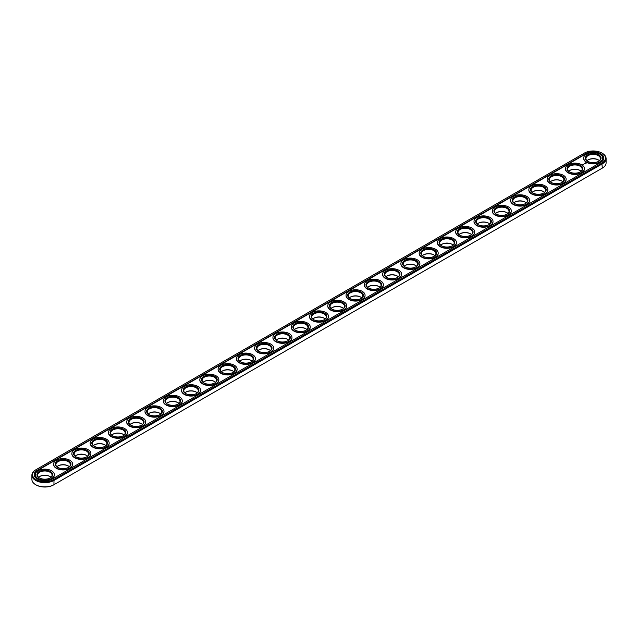 <?xml version="1.0" encoding="UTF-8"?>
<svg xmlns="http://www.w3.org/2000/svg" width="638" height="638" viewBox="0 0 638 638"><rect width="100%" height="100%" fill="white"/><g stroke="black" fill="none" stroke-linecap="round" stroke-linejoin="round"><path stroke-width="0.96" d="M35.911 484.832A12.305 7.106 0 0 0 36.127 484.952A12.305 7.106 0 0 0 53.528 484.952L601.873 168.368A12.305 7.106 0 0 0 601.889 168.36L602.312 168.113A12.927 7.465 0 0 0 606.1 162.842L606.1 158.575A12.927 7.465 0 0 0 602.312 153.295A12.927 7.465 0 0 0 602.089 153.168M598.5 160.01A7.855 4.538 0 0 0 587.845 160.01M580.229 170.561A7.855 4.538 0 0 0 569.567 170.561M561.95 181.112A7.855 4.538 0 0 0 551.288 181.112M543.672 191.671A7.855 4.538 0 0 0 533.009 191.671M525.393 202.222A7.855 4.538 0 0 0 514.73 202.222M507.114 212.773A7.855 4.538 0 0 0 496.452 212.773M488.836 223.324A7.855 4.538 0 0 0 478.173 223.324M470.557 233.883A7.855 4.538 0 0 0 459.902 233.883M452.278 244.434A7.855 4.538 0 0 0 441.624 244.434M434 254.985A7.855 4.538 0 0 0 423.345 254.985M415.721 265.536A7.855 4.538 0 0 0 405.066 265.536M397.442 276.094A7.855 4.538 0 0 0 386.787 276.094M379.163 286.645A7.855 4.538 0 0 0 368.509 286.645M360.885 297.196A7.855 4.538 0 0 0 350.23 297.196M342.606 307.747A7.855 4.538 0 0 0 331.951 307.747M324.327 318.306A7.855 4.538 0 0 0 313.673 318.306M306.049 328.857A7.855 4.538 0 0 0 295.394 328.857M287.77 339.408A7.855 4.538 0 0 0 277.115 339.408M269.491 349.959A7.855 4.538 0 0 0 258.837 349.959M251.213 360.518A7.855 4.538 0 0 0 240.558 360.518M232.934 371.069A7.855 4.538 0 0 0 222.279 371.069M214.655 381.62A7.855 4.538 0 0 0 204.001 381.62M196.376 392.171A7.855 4.538 0 0 0 185.722 392.171M178.098 402.73A7.855 4.538 0 0 0 167.443 402.73M159.827 413.28A7.855 4.538 0 0 0 149.164 413.28M141.548 423.831A7.855 4.538 0 0 0 130.886 423.831M123.27 434.382A7.855 4.538 0 0 0 112.607 434.382M104.991 444.941A7.855 4.538 0 0 0 94.328 444.941M86.712 455.492A7.855 4.538 0 0 0 76.05 455.492M68.433 466.043A7.855 4.538 0 0 0 57.771 466.043M50.155 476.594A7.855 4.538 0 0 0 39.5 476.594M36.127 469.632L35.688 469.887L36.127 469.632A12.305 7.106 0 0 0 36.127 479.68A12.305 7.106 0 0 0 53.528 479.68L601.873 163.089A12.305 7.106 0 0 0 601.873 153.048A12.305 7.106 0 0 0 584.472 153.048L35.688 469.887A12.927 7.465 0 0 0 31.9 475.158L31.9 479.425A12.927 7.465 0 0 0 35.688 484.705A12.927 7.465 0 0 0 53.967 484.705L53.967 480.438L602.312 163.854A12.927 7.465 0 0 0 606.1 158.575M599.401 160.704A7.241 4.179 0 0 0 598.292 159.883A7.241 4.179 0 0 0 588.061 159.883A7.241 4.179 0 0 0 586.952 160.704M581.122 171.263A7.241 4.179 0 0 0 580.014 170.434A7.241 4.179 0 0 0 569.782 170.434A7.241 4.179 0 0 0 568.673 171.263M562.844 181.814A7.241 4.179 0 0 0 561.735 180.993A7.241 4.179 0 0 0 551.503 180.993A7.241 4.179 0 0 0 550.395 181.814M544.565 192.365A7.241 4.179 0 0 0 543.456 191.544A7.241 4.179 0 0 0 533.224 191.544A7.241 4.179 0 0 0 532.116 192.365M526.286 202.916A7.241 4.179 0 0 0 525.178 202.094A7.241 4.179 0 0 0 514.946 202.094A7.241 4.179 0 0 0 513.837 202.916M508.007 213.475A7.241 4.179 0 0 0 506.899 212.645A7.241 4.179 0 0 0 496.667 212.645A7.241 4.179 0 0 0 495.559 213.475M489.729 224.026A7.241 4.179 0 0 0 488.62 223.204A7.241 4.179 0 0 0 478.388 223.204A7.241 4.179 0 0 0 477.28 224.026M471.45 234.577A7.241 4.179 0 0 0 470.342 233.755A7.241 4.179 0 0 0 460.11 233.755A7.241 4.179 0 0 0 459.001 234.577M453.171 245.128A7.241 4.179 0 0 0 452.063 244.306A7.241 4.179 0 0 0 441.831 244.306A7.241 4.179 0 0 0 440.722 245.128M434.893 255.686A7.241 4.179 0 0 0 433.784 254.857A7.241 4.179 0 0 0 423.552 254.857A7.241 4.179 0 0 0 422.444 255.686M416.614 266.237A7.241 4.179 0 0 0 415.513 265.416A7.241 4.179 0 0 0 405.274 265.416A7.241 4.179 0 0 0 404.165 266.237M398.335 276.788A7.241 4.179 0 0 0 397.235 275.967A7.241 4.179 0 0 0 386.995 275.967A7.241 4.179 0 0 0 385.886 276.788M380.057 287.339A7.241 4.179 0 0 0 378.956 286.518A7.241 4.179 0 0 0 368.716 286.518A7.241 4.179 0 0 0 367.608 287.339M361.786 297.898A7.241 4.179 0 0 0 360.677 297.069A7.241 4.179 0 0 0 350.437 297.069A7.241 4.179 0 0 0 349.329 297.898M343.507 308.449A7.241 4.179 0 0 0 342.399 307.628A7.241 4.179 0 0 0 332.159 307.628A7.241 4.179 0 0 0 331.05 308.449M325.228 319A7.241 4.179 0 0 0 324.12 318.179A7.241 4.179 0 0 0 313.88 318.179A7.241 4.179 0 0 0 312.772 319M306.95 329.551A7.241 4.179 0 0 0 305.841 328.729A7.241 4.179 0 0 0 295.601 328.729A7.241 4.179 0 0 0 294.493 329.551M288.671 340.102A7.241 4.179 0 0 0 287.563 339.28A7.241 4.179 0 0 0 277.323 339.28A7.241 4.179 0 0 0 276.214 340.102M270.392 350.661A7.241 4.179 0 0 0 269.284 349.839A7.241 4.179 0 0 0 259.044 349.839A7.241 4.179 0 0 0 257.943 350.661M252.114 361.212A7.241 4.179 0 0 0 251.005 360.39A7.241 4.179 0 0 0 240.765 360.39A7.241 4.179 0 0 0 239.665 361.212M233.835 371.763A7.241 4.179 0 0 0 232.726 370.941A7.241 4.179 0 0 0 222.487 370.941A7.241 4.179 0 0 0 221.386 371.763M215.556 382.314A7.241 4.179 0 0 0 214.448 381.492A7.241 4.179 0 0 0 204.216 381.492A7.241 4.179 0 0 0 203.107 382.314M197.278 392.872A7.241 4.179 0 0 0 196.169 392.051A7.241 4.179 0 0 0 185.937 392.051A7.241 4.179 0 0 0 184.829 392.872M178.999 403.423A7.241 4.179 0 0 0 177.89 402.602A7.241 4.179 0 0 0 167.658 402.602A7.241 4.179 0 0 0 166.55 403.423M160.72 413.974A7.241 4.179 0 0 0 159.612 413.153A7.241 4.179 0 0 0 149.38 413.153A7.241 4.179 0 0 0 148.271 413.974M142.441 424.525A7.241 4.179 0 0 0 141.333 423.704A7.241 4.179 0 0 0 131.101 423.704A7.241 4.179 0 0 0 129.993 424.525M124.163 435.084A7.241 4.179 0 0 0 123.054 434.263A7.241 4.179 0 0 0 112.822 434.263A7.241 4.179 0 0 0 111.714 435.084M105.884 445.635A7.241 4.179 0 0 0 104.776 444.814A7.241 4.179 0 0 0 94.544 444.814A7.241 4.179 0 0 0 93.435 445.635M87.605 456.186A7.241 4.179 0 0 0 86.497 455.365A7.241 4.179 0 0 0 76.265 455.365A7.241 4.179 0 0 0 75.156 456.186M69.327 466.737A7.241 4.179 0 0 0 68.218 465.915A7.241 4.179 0 0 0 57.986 465.915A7.241 4.179 0 0 0 56.878 466.737M51.048 477.296A7.241 4.179 0 0 0 49.939 476.474A7.241 4.179 0 0 0 39.708 476.474A7.241 4.179 0 0 0 38.599 477.296M31.9 475.158A12.927 7.465 0 0 0 39.875 482.057A12.927 7.465 0 0 0 53.967 480.438L53.528 479.68M587.845 161.406A7.241 4.179 180 0 1 585.939 158.575A7.241 4.179 180 0 1 593.173 154.396A7.241 4.179 180 0 1 600.414 158.575A7.241 4.179 180 0 1 598.5 161.406M569.567 171.957A7.241 4.179 180 0 1 567.66 169.126A7.241 4.179 180 0 1 574.894 164.947A7.241 4.179 180 0 1 582.135 169.126A7.241 4.179 180 0 1 580.229 171.957M551.288 182.508A7.241 4.179 180 0 1 549.382 179.677A7.241 4.179 180 0 1 556.615 175.498A7.241 4.179 180 0 1 563.856 179.677A7.241 4.179 180 0 1 561.95 182.508M533.009 193.059A7.241 4.179 180 0 1 531.103 190.236A7.241 4.179 180 0 1 538.336 186.057A7.241 4.179 180 0 1 545.578 190.236A7.241 4.179 180 0 1 543.672 193.059M514.73 203.618A7.241 4.179 180 0 1 512.824 200.787A7.241 4.179 180 0 1 520.066 196.608A7.241 4.179 180 0 1 527.299 200.787A7.241 4.179 180 0 1 525.393 203.618M496.452 214.169A7.241 4.179 180 0 1 494.546 211.338A7.241 4.179 180 0 1 501.787 207.159A7.241 4.179 180 0 1 509.02 211.338A7.241 4.179 180 0 1 507.114 214.169M478.173 224.72A7.241 4.179 180 0 1 476.267 221.888A7.241 4.179 180 0 1 483.508 217.71A7.241 4.179 180 0 1 490.742 221.888A7.241 4.179 180 0 1 488.836 224.72M459.902 235.27A7.241 4.179 180 0 1 457.988 232.447A7.241 4.179 180 0 1 465.23 228.268A7.241 4.179 180 0 1 472.463 232.447A7.241 4.179 180 0 1 470.557 235.27M441.624 245.829A7.241 4.179 180 0 1 439.71 242.998A7.241 4.179 180 0 1 446.951 238.819A7.241 4.179 180 0 1 454.184 242.998A7.241 4.179 180 0 1 452.278 245.829M423.345 256.38A7.241 4.179 180 0 1 421.431 253.549A7.241 4.179 180 0 1 428.672 249.37A7.241 4.179 180 0 1 435.906 253.549A7.241 4.179 180 0 1 434 256.38M405.066 266.931A7.241 4.179 180 0 1 403.152 264.1A7.241 4.179 180 0 1 410.394 259.921A7.241 4.179 180 0 1 417.627 264.1A7.241 4.179 180 0 1 415.721 266.931M386.787 277.482A7.241 4.179 180 0 1 384.874 274.659A7.241 4.179 180 0 1 392.115 270.48A7.241 4.179 180 0 1 399.348 274.659A7.241 4.179 180 0 1 397.442 277.482M368.509 288.041A7.241 4.179 180 0 1 366.595 285.21A7.241 4.179 180 0 1 373.836 281.031A7.241 4.179 180 0 1 381.069 285.21A7.241 4.179 180 0 1 379.163 288.041M350.23 298.592A7.241 4.179 180 0 1 348.316 295.761A7.241 4.179 180 0 1 355.557 291.582A7.241 4.179 180 0 1 362.791 295.761A7.241 4.179 180 0 1 360.885 298.592M331.951 309.143A7.241 4.179 180 0 1 330.037 306.312A7.241 4.179 180 0 1 337.279 302.133A7.241 4.179 180 0 1 344.52 306.312A7.241 4.179 180 0 1 342.606 309.143M313.673 319.694A7.241 4.179 180 0 1 311.759 316.871A7.241 4.179 180 0 1 319 312.692A7.241 4.179 180 0 1 326.241 316.871A7.241 4.179 180 0 1 324.327 319.694M295.394 330.253A7.241 4.179 180 0 1 293.48 327.422A7.241 4.179 180 0 1 300.721 323.243A7.241 4.179 180 0 1 307.963 327.422A7.241 4.179 180 0 1 306.049 330.253M277.115 340.804A7.241 4.179 180 0 1 275.209 337.973A7.241 4.179 180 0 1 282.443 333.794A7.241 4.179 180 0 1 289.684 337.973A7.241 4.179 180 0 1 287.77 340.804M258.837 351.355A7.241 4.179 180 0 1 256.931 348.523A7.241 4.179 180 0 1 264.164 344.345A7.241 4.179 180 0 1 271.405 348.523A7.241 4.179 180 0 1 269.491 351.355M240.558 361.906A7.241 4.179 180 0 1 238.652 359.082A7.241 4.179 180 0 1 245.885 354.903A7.241 4.179 180 0 1 253.126 359.082A7.241 4.179 180 0 1 251.213 361.906M222.279 372.464A7.241 4.179 180 0 1 220.373 369.633A7.241 4.179 180 0 1 227.606 365.454A7.241 4.179 180 0 1 234.848 369.633A7.241 4.179 180 0 1 232.934 372.464M204.001 383.015A7.241 4.179 180 0 1 202.094 380.184A7.241 4.179 180 0 1 209.328 376.005A7.241 4.179 180 0 1 216.569 380.184A7.241 4.179 180 0 1 214.655 383.015M185.722 393.566A7.241 4.179 180 0 1 183.816 390.735A7.241 4.179 180 0 1 191.049 386.556A7.241 4.179 180 0 1 198.29 390.735A7.241 4.179 180 0 1 196.376 393.566M167.443 404.117A7.241 4.179 180 0 1 165.537 401.294A7.241 4.179 180 0 1 172.77 397.115A7.241 4.179 180 0 1 180.012 401.294A7.241 4.179 180 0 1 178.098 404.117M149.164 414.676A7.241 4.179 180 0 1 147.258 411.845A7.241 4.179 180 0 1 154.492 407.666A7.241 4.179 180 0 1 161.733 411.845A7.241 4.179 180 0 1 159.827 414.676M130.886 425.227A7.241 4.179 180 0 1 128.98 422.396A7.241 4.179 180 0 1 136.213 418.217A7.241 4.179 180 0 1 143.454 422.396A7.241 4.179 180 0 1 141.548 425.227M112.607 435.778A7.241 4.179 180 0 1 110.701 432.947A7.241 4.179 180 0 1 117.934 428.768A7.241 4.179 180 0 1 125.176 432.947A7.241 4.179 180 0 1 123.27 435.778M94.328 446.329A7.241 4.179 180 0 1 92.422 443.506A7.241 4.179 180 0 1 99.664 439.327A7.241 4.179 180 0 1 106.897 443.506A7.241 4.179 180 0 1 104.991 446.329M76.05 456.888A7.241 4.179 180 0 1 74.144 454.057A7.241 4.179 180 0 1 81.385 449.878A7.241 4.179 180 0 1 88.618 454.057A7.241 4.179 180 0 1 86.712 456.888M57.771 467.439A7.241 4.179 180 0 1 55.865 464.608A7.241 4.179 180 0 1 63.106 460.429A7.241 4.179 180 0 1 70.34 464.608A7.241 4.179 180 0 1 68.433 467.439M39.5 477.99A7.241 4.179 180 0 1 37.586 475.158A7.241 4.179 180 0 1 44.827 470.98A7.241 4.179 180 0 1 52.061 475.158A7.241 4.179 180 0 1 50.155 477.99M587.622 161.278L587.622 161.278A7.855 4.538 180 0 1 587.622 154.859A7.855 4.538 180 0 1 598.731 154.859A7.855 4.538 180 0 1 598.731 161.278A7.855 4.538 180 0 1 587.622 161.278M569.343 171.829L569.343 171.829A7.855 4.538 180 0 1 569.343 165.409A7.855 4.538 180 0 1 580.452 165.409A7.855 4.538 180 0 1 580.452 171.829A7.855 4.538 180 0 1 569.343 171.829M551.065 182.38L551.065 182.38A7.855 4.538 180 0 1 551.065 175.968A7.855 4.538 180 0 1 562.174 175.968A7.855 4.538 180 0 1 562.174 182.38A7.855 4.538 180 0 1 551.065 182.38M532.786 192.931L532.786 192.931A7.855 4.538 180 0 1 532.786 186.519A7.855 4.538 180 0 1 543.895 186.519A7.855 4.538 180 0 1 543.895 192.931A7.855 4.538 180 0 1 532.786 192.931M514.507 203.49L514.507 203.49A7.855 4.538 180 0 1 514.507 197.07A7.855 4.538 180 0 1 525.616 197.07A7.855 4.538 180 0 1 525.616 203.49A7.855 4.538 180 0 1 514.507 203.49M496.228 214.041L496.228 214.041A7.855 4.538 180 0 1 496.228 207.621A7.855 4.538 180 0 1 507.338 207.621A7.855 4.538 180 0 1 507.338 214.041A7.855 4.538 180 0 1 496.228 214.041M477.95 224.592L477.95 224.592A7.855 4.538 180 0 1 477.95 218.18A7.855 4.538 180 0 1 489.059 218.18A7.855 4.538 180 0 1 489.059 224.592A7.855 4.538 180 0 1 477.95 224.592M459.671 235.143L459.671 235.143A7.855 4.538 180 0 1 459.671 228.731A7.855 4.538 180 0 1 470.78 228.731A7.855 4.538 180 0 1 470.78 235.143A7.855 4.538 180 0 1 459.671 235.143M441.392 245.702L441.392 245.702A7.855 4.538 180 0 1 441.392 239.282A7.855 4.538 180 0 1 452.501 239.282A7.855 4.538 180 0 1 452.501 245.702A7.855 4.538 180 0 1 441.392 245.702M423.114 256.253L423.114 256.253A7.855 4.538 180 0 1 423.114 249.833A7.855 4.538 180 0 1 434.223 249.833A7.855 4.538 180 0 1 434.231 256.253A7.855 4.538 180 0 1 423.114 256.253M404.835 266.804L404.835 266.804A7.855 4.538 180 0 1 404.835 260.392A7.855 4.538 180 0 1 415.952 260.392A7.855 4.538 180 0 1 415.952 266.804A7.855 4.538 180 0 1 404.835 266.804M386.556 277.355L386.556 277.355A7.855 4.538 180 0 1 386.556 270.943A7.855 4.538 180 0 1 397.673 270.943A7.855 4.538 180 0 1 397.673 277.355A7.855 4.538 180 0 1 386.556 277.355M368.278 287.913L368.278 287.913A7.855 4.538 180 0 1 368.278 281.494A7.855 4.538 180 0 1 379.395 281.494A7.855 4.538 180 0 1 379.395 287.913A7.855 4.538 180 0 1 368.278 287.913M349.999 298.464L349.999 298.464A7.855 4.538 180 0 1 349.999 292.044A7.855 4.538 180 0 1 361.116 292.044A7.855 4.538 180 0 1 361.116 298.464A7.855 4.538 180 0 1 349.999 298.464M331.72 309.015L331.72 309.015A7.855 4.538 180 0 1 331.72 302.603A7.855 4.538 180 0 1 342.837 302.603A7.855 4.538 180 0 1 342.837 309.015A7.855 4.538 180 0 1 331.72 309.015M313.441 319.566L313.441 319.566A7.855 4.538 180 0 1 313.441 313.154A7.855 4.538 180 0 1 324.559 313.154A7.855 4.538 180 0 1 324.559 319.566A7.855 4.538 180 0 1 313.441 319.566M295.163 330.125L295.163 330.125A7.855 4.538 180 0 1 295.163 323.705A7.855 4.538 180 0 1 306.28 323.705A7.855 4.538 180 0 1 306.28 330.125A7.855 4.538 180 0 1 295.163 330.125M276.884 340.676L276.884 340.676A7.855 4.538 180 0 1 276.884 334.256A7.855 4.538 180 0 1 288.001 334.256A7.855 4.538 180 0 1 288.001 340.676A7.855 4.538 180 0 1 276.884 340.676M258.605 351.227L258.605 351.227A7.855 4.538 180 0 1 258.605 344.815A7.855 4.538 180 0 1 269.722 344.815A7.855 4.538 180 0 1 269.722 351.227A7.855 4.538 180 0 1 258.605 351.227M240.327 361.778L240.327 361.778A7.855 4.538 180 0 1 240.327 355.366A7.855 4.538 180 0 1 251.444 355.366A7.855 4.538 180 0 1 251.444 361.778A7.855 4.538 180 0 1 240.327 361.778M222.048 372.337L222.048 372.337A7.855 4.538 180 0 1 222.048 365.917A7.855 4.538 180 0 1 233.165 365.917A7.855 4.538 180 0 1 233.165 372.337A7.855 4.538 180 0 1 222.048 372.337M203.777 382.888A7.855 4.538 180 0 1 203.769 382.888A7.855 4.538 180 0 1 203.777 376.468A7.855 4.538 180 0 1 214.886 376.468A7.855 4.538 180 0 1 214.886 382.888A7.855 4.538 180 0 1 203.777 382.888M185.498 393.439L185.498 393.439A7.855 4.538 180 0 1 185.498 387.027A7.855 4.538 180 0 1 196.608 387.027A7.855 4.538 180 0 1 196.608 393.439A7.855 4.538 180 0 1 185.498 393.439M167.22 403.99L167.22 403.99A7.855 4.538 180 0 1 167.22 397.578A7.855 4.538 180 0 1 178.329 397.578A7.855 4.538 180 0 1 178.329 403.99A7.855 4.538 180 0 1 167.22 403.99M148.941 414.548L148.941 414.548A7.855 4.538 180 0 1 148.941 408.129A7.855 4.538 180 0 1 160.05 408.129A7.855 4.538 180 0 1 160.05 414.548A7.855 4.538 180 0 1 148.941 414.548M130.662 425.099L130.662 425.099A7.855 4.538 180 0 1 130.662 418.68A7.855 4.538 180 0 1 141.772 418.68A7.855 4.538 180 0 1 141.772 425.099A7.855 4.538 180 0 1 130.662 425.099M112.384 435.65L112.384 435.65A7.855 4.538 180 0 1 112.384 429.238A7.855 4.538 180 0 1 123.493 429.238A7.855 4.538 180 0 1 123.493 435.65A7.855 4.538 180 0 1 112.384 435.65M94.105 446.201L94.105 446.201A7.855 4.538 180 0 1 94.105 439.789A7.855 4.538 180 0 1 105.214 439.789A7.855 4.538 180 0 1 105.214 446.201A7.855 4.538 180 0 1 94.105 446.201M75.826 456.76L75.826 456.76A7.855 4.538 180 0 1 75.826 450.34A7.855 4.538 180 0 1 86.935 450.34A7.855 4.538 180 0 1 86.935 456.76A7.855 4.538 180 0 1 75.826 456.76M57.548 467.311L57.548 467.311A7.855 4.538 180 0 1 57.548 460.891A7.855 4.538 180 0 1 68.657 460.891A7.855 4.538 180 0 1 68.657 467.311A7.855 4.538 180 0 1 57.548 467.311M39.269 477.862L39.269 477.862A7.855 4.538 180 0 1 39.269 471.45A7.855 4.538 180 0 1 50.378 471.45A7.855 4.538 180 0 1 50.378 477.862A7.855 4.538 180 0 1 39.269 477.862M600.709 162.419A10.647 6.149 0 0 0 603.827 158.064A10.647 6.149 0 0 0 597.248 152.386A10.647 6.149 0 0 0 585.644 153.718L37.291 470.31A10.647 6.149 0 0 0 34.173 474.656A10.647 6.149 0 0 0 40.752 480.334A10.647 6.149 0 0 0 52.356 479.002L600.709 162.419M586.45 161.948A9.514 5.495 180 0 1 583.666 158.064A9.514 5.495 180 0 1 593.173 152.578A9.514 5.495 180 0 1 602.687 158.064A9.514 5.495 180 0 1 596.817 163.145A9.514 5.495 180 0 1 586.45 161.948M568.171 172.507A9.514 5.495 180 0 1 565.388 168.623A9.514 5.495 180 0 1 574.894 163.129A9.514 5.495 180 0 1 584.408 168.623A9.514 5.495 180 0 1 578.538 173.696A9.514 5.495 180 0 1 568.171 172.507M549.892 183.058A9.514 5.495 180 0 1 547.109 179.174A9.514 5.495 180 0 1 556.615 173.68A9.514 5.495 180 0 1 566.129 179.174A9.514 5.495 180 0 1 560.26 184.246A9.514 5.495 180 0 1 549.892 183.058M531.614 193.609A9.514 5.495 180 0 1 528.83 189.725A9.514 5.495 180 0 1 538.336 184.238A9.514 5.495 180 0 1 547.851 189.725A9.514 5.495 180 0 1 541.981 194.797A9.514 5.495 180 0 1 531.614 193.609M513.335 204.16A9.514 5.495 180 0 1 510.552 200.276A9.514 5.495 180 0 1 520.066 194.789A9.514 5.495 180 0 1 529.572 200.276A9.514 5.495 180 0 1 523.702 205.356A9.514 5.495 180 0 1 513.335 204.16M495.056 214.719A9.514 5.495 180 0 1 492.273 210.835A9.514 5.495 180 0 1 501.787 205.34A9.514 5.495 180 0 1 511.293 210.835A9.514 5.495 180 0 1 505.424 215.907A9.514 5.495 180 0 1 495.056 214.719M476.777 225.27A9.514 5.495 180 0 1 473.994 221.386A9.514 5.495 180 0 1 483.508 215.891A9.514 5.495 180 0 1 493.015 221.386A9.514 5.495 180 0 1 487.145 226.458A9.514 5.495 180 0 1 476.777 225.27M458.499 235.821A9.514 5.495 180 0 1 455.715 231.937A9.514 5.495 180 0 1 465.23 226.45A9.514 5.495 180 0 1 474.736 231.937A9.514 5.495 180 0 1 468.866 237.009A9.514 5.495 180 0 1 458.499 235.821M440.22 246.372A9.514 5.495 180 0 1 437.437 242.488A9.514 5.495 180 0 1 446.951 237.001A9.514 5.495 180 0 1 456.457 242.488A9.514 5.495 180 0 1 450.587 247.568A9.514 5.495 180 0 1 440.22 246.372M421.941 256.931A9.514 5.495 180 0 1 419.158 253.047A9.514 5.495 180 0 1 428.672 247.552A9.514 5.495 180 0 1 438.186 253.047A9.514 5.495 180 0 1 432.309 258.119A9.514 5.495 180 0 1 421.941 256.931M403.663 267.481A9.514 5.495 180 0 1 400.879 263.598A9.514 5.495 180 0 1 410.394 258.103A9.514 5.495 180 0 1 419.908 263.598A9.514 5.495 180 0 1 414.03 268.67A9.514 5.495 180 0 1 403.663 267.481M385.384 278.032A9.514 5.495 180 0 1 382.601 274.149A9.514 5.495 180 0 1 392.115 268.662A9.514 5.495 180 0 1 401.629 274.149A9.514 5.495 180 0 1 395.751 279.221A9.514 5.495 180 0 1 385.384 278.032M367.105 288.583A9.514 5.495 180 0 1 364.322 284.7A9.514 5.495 180 0 1 373.836 279.213A9.514 5.495 180 0 1 383.35 284.7A9.514 5.495 180 0 1 377.473 289.78A9.514 5.495 180 0 1 367.105 288.583M348.826 299.142A9.514 5.495 180 0 1 346.043 295.258A9.514 5.495 180 0 1 355.557 289.764A9.514 5.495 180 0 1 365.072 295.258A9.514 5.495 180 0 1 359.194 300.331A9.514 5.495 180 0 1 348.826 299.142M330.556 309.693A9.514 5.495 180 0 1 327.765 305.809A9.514 5.495 180 0 1 337.279 300.315A9.514 5.495 180 0 1 346.793 305.809A9.514 5.495 180 0 1 340.915 310.881A9.514 5.495 180 0 1 330.556 309.693M312.277 320.244A9.514 5.495 180 0 1 309.486 316.36A9.514 5.495 180 0 1 319 310.873A9.514 5.495 180 0 1 328.514 316.36A9.514 5.495 180 0 1 322.637 321.432A9.514 5.495 180 0 1 312.277 320.244M293.998 330.795A9.514 5.495 180 0 1 291.207 326.911A9.514 5.495 180 0 1 300.721 321.424A9.514 5.495 180 0 1 310.235 326.911A9.514 5.495 180 0 1 304.366 331.991A9.514 5.495 180 0 1 293.998 330.795M275.72 341.354A9.514 5.495 180 0 1 272.928 337.47A9.514 5.495 180 0 1 282.443 331.975A9.514 5.495 180 0 1 291.957 337.47A9.514 5.495 180 0 1 286.087 342.542A9.514 5.495 180 0 1 275.72 341.354M257.441 351.905A9.514 5.495 180 0 1 254.65 348.021A9.514 5.495 180 0 1 264.164 342.526A9.514 5.495 180 0 1 273.678 348.021A9.514 5.495 180 0 1 267.808 353.093A9.514 5.495 180 0 1 257.441 351.905M239.162 362.456A9.514 5.495 180 0 1 236.371 358.572A9.514 5.495 180 0 1 245.885 353.085A9.514 5.495 180 0 1 255.399 358.572A9.514 5.495 180 0 1 249.53 363.644A9.514 5.495 180 0 1 239.162 362.456M220.884 373.007A9.514 5.495 180 0 1 218.092 369.123A9.514 5.495 180 0 1 227.606 363.636A9.514 5.495 180 0 1 237.121 369.123A9.514 5.495 180 0 1 231.251 374.203A9.514 5.495 180 0 1 220.884 373.007M202.605 383.566A9.514 5.495 180 0 1 199.814 379.682A9.514 5.495 180 0 1 209.328 374.187A9.514 5.495 180 0 1 218.842 379.682A9.514 5.495 180 0 1 212.972 384.754A9.514 5.495 180 0 1 202.605 383.566M184.326 394.117A9.514 5.495 180 0 1 181.543 390.233A9.514 5.495 180 0 1 191.049 384.738A9.514 5.495 180 0 1 200.563 390.233A9.514 5.495 180 0 1 194.694 395.305A9.514 5.495 180 0 1 184.326 394.117M166.047 404.667A9.514 5.495 180 0 1 163.264 400.784A9.514 5.495 180 0 1 172.77 395.297A9.514 5.495 180 0 1 182.285 400.784A9.514 5.495 180 0 1 176.415 405.856A9.514 5.495 180 0 1 166.047 404.667M147.769 415.218A9.514 5.495 180 0 1 144.986 411.335A9.514 5.495 180 0 1 154.492 405.848A9.514 5.495 180 0 1 164.006 411.335A9.514 5.495 180 0 1 158.136 416.415A9.514 5.495 180 0 1 147.769 415.218M129.49 425.777A9.514 5.495 180 0 1 126.707 421.893A9.514 5.495 180 0 1 136.213 416.399A9.514 5.495 180 0 1 145.727 421.893A9.514 5.495 180 0 1 139.858 426.966A9.514 5.495 180 0 1 129.49 425.777M111.211 436.328A9.514 5.495 180 0 1 108.428 432.444A9.514 5.495 180 0 1 117.934 426.95A9.514 5.495 180 0 1 127.448 432.444A9.514 5.495 180 0 1 121.579 437.516A9.514 5.495 180 0 1 111.211 436.328M92.933 446.879A9.514 5.495 180 0 1 90.149 442.995A9.514 5.495 180 0 1 99.664 437.509A9.514 5.495 180 0 1 109.17 442.995A9.514 5.495 180 0 1 103.3 448.067A9.514 5.495 180 0 1 92.933 446.879M74.654 457.43A9.514 5.495 180 0 1 71.871 453.546A9.514 5.495 180 0 1 81.385 448.059A9.514 5.495 180 0 1 90.891 453.546A9.514 5.495 180 0 1 85.021 458.626A9.514 5.495 180 0 1 74.654 457.43M56.375 467.989A9.514 5.495 180 0 1 53.592 464.105A9.514 5.495 180 0 1 63.106 458.61A9.514 5.495 180 0 1 72.612 464.105A9.514 5.495 180 0 1 66.743 469.177A9.514 5.495 180 0 1 56.375 467.989M38.097 478.54A9.514 5.495 180 0 1 35.313 474.656A9.514 5.495 180 0 1 44.827 469.161A9.514 5.495 180 0 1 54.334 474.656A9.514 5.495 180 0 1 48.464 479.728A9.514 5.495 180 0 1 38.097 478.54M603.819 158.24A10.647 6.149 0 0 0 597.112 152.697A10.647 6.149 0 0 0 585.644 154.061L37.291 470.645A10.647 6.149 0 0 0 34.181 474.824M602.687 158.24A9.514 5.495 180 0 1 602.687 158.407A9.514 5.495 180 0 1 596.817 163.48A9.514 5.495 180 0 1 586.45 162.291A9.514 5.495 180 0 1 583.666 158.407A9.514 5.495 180 0 1 583.666 158.24M584.408 168.791A9.514 5.495 180 0 1 584.408 168.958A9.514 5.495 180 0 1 578.538 174.03A9.514 5.495 180 0 1 568.171 172.842A9.514 5.495 180 0 1 565.388 168.958A9.514 5.495 180 0 1 565.388 168.791M566.129 179.342A9.514 5.495 180 0 1 566.129 179.509A9.514 5.495 180 0 1 560.26 184.589A9.514 5.495 180 0 1 549.892 183.393A9.514 5.495 180 0 1 547.109 179.509A9.514 5.495 180 0 1 547.109 179.342M547.851 189.893A9.514 5.495 180 0 1 547.851 190.068A9.514 5.495 180 0 1 541.981 195.14A9.514 5.495 180 0 1 531.614 193.944A9.514 5.495 180 0 1 528.83 190.068A9.514 5.495 180 0 1 528.83 189.893M529.572 200.452A9.514 5.495 180 0 1 529.572 200.619A9.514 5.495 180 0 1 523.702 205.691A9.514 5.495 180 0 1 513.335 204.503A9.514 5.495 180 0 1 510.552 200.619A9.514 5.495 180 0 1 510.552 200.452M511.293 211.003A9.514 5.495 180 0 1 511.293 211.17A9.514 5.495 180 0 1 505.424 216.242A9.514 5.495 180 0 1 495.056 215.054A9.514 5.495 180 0 1 492.273 211.17A9.514 5.495 180 0 1 492.273 211.003M493.015 221.553A9.514 5.495 180 0 1 493.015 221.721A9.514 5.495 180 0 1 487.145 226.801A9.514 5.495 180 0 1 476.777 225.605A9.514 5.495 180 0 1 473.994 221.721A9.514 5.495 180 0 1 473.994 221.553M474.736 232.104A9.514 5.495 180 0 1 474.736 232.28A9.514 5.495 180 0 1 468.866 237.352A9.514 5.495 180 0 1 458.499 236.156A9.514 5.495 180 0 1 455.715 232.28A9.514 5.495 180 0 1 455.715 232.104M456.457 242.663A9.514 5.495 180 0 1 456.457 242.831A9.514 5.495 180 0 1 450.587 247.903A9.514 5.495 180 0 1 440.22 246.715A9.514 5.495 180 0 1 437.437 242.831A9.514 5.495 180 0 1 437.437 242.663M438.178 253.214A9.514 5.495 180 0 1 438.186 253.382A9.514 5.495 180 0 1 432.309 258.454A9.514 5.495 180 0 1 421.941 257.266A9.514 5.495 180 0 1 419.158 253.382A9.514 5.495 180 0 1 419.158 253.214M419.9 263.765A9.514 5.495 180 0 1 419.908 263.933A9.514 5.495 180 0 1 414.03 269.013A9.514 5.495 180 0 1 403.663 267.816A9.514 5.495 180 0 1 400.879 263.933A9.514 5.495 180 0 1 400.887 263.765M401.621 274.316A9.514 5.495 180 0 1 401.629 274.492A9.514 5.495 180 0 1 395.751 279.564A9.514 5.495 180 0 1 385.384 278.367A9.514 5.495 180 0 1 382.601 274.492A9.514 5.495 180 0 1 382.609 274.316M383.342 284.875A9.514 5.495 180 0 1 383.35 285.042A9.514 5.495 180 0 1 377.473 290.115A9.514 5.495 180 0 1 367.105 288.926A9.514 5.495 180 0 1 364.322 285.042A9.514 5.495 180 0 1 364.33 284.875M365.064 295.426A9.514 5.495 180 0 1 365.072 295.593A9.514 5.495 180 0 1 359.194 300.665A9.514 5.495 180 0 1 348.826 299.477A9.514 5.495 180 0 1 346.043 295.593A9.514 5.495 180 0 1 346.051 295.426M346.785 305.977A9.514 5.495 180 0 1 346.793 306.144A9.514 5.495 180 0 1 340.915 311.224A9.514 5.495 180 0 1 330.556 310.028A9.514 5.495 180 0 1 327.765 306.144A9.514 5.495 180 0 1 327.772 305.977M328.506 316.528A9.514 5.495 180 0 1 328.514 316.703A9.514 5.495 180 0 1 322.637 321.775A9.514 5.495 180 0 1 312.277 320.579A9.514 5.495 180 0 1 309.486 316.703A9.514 5.495 180 0 1 309.494 316.528M310.228 327.087A9.514 5.495 180 0 1 310.235 327.254A9.514 5.495 180 0 1 304.366 332.326A9.514 5.495 180 0 1 293.998 331.138A9.514 5.495 180 0 1 291.207 327.254A9.514 5.495 180 0 1 291.215 327.087M291.949 337.638A9.514 5.495 180 0 1 291.957 337.805A9.514 5.495 180 0 1 286.087 342.877A9.514 5.495 180 0 1 275.72 341.689A9.514 5.495 180 0 1 272.928 337.805A9.514 5.495 180 0 1 272.936 337.638M273.67 348.189A9.514 5.495 180 0 1 273.678 348.356A9.514 5.495 180 0 1 267.808 353.436A9.514 5.495 180 0 1 257.441 352.24A9.514 5.495 180 0 1 254.65 348.356A9.514 5.495 180 0 1 254.658 348.189M255.391 358.739A9.514 5.495 180 0 1 255.399 358.915A9.514 5.495 180 0 1 249.53 363.987A9.514 5.495 180 0 1 239.162 362.791A9.514 5.495 180 0 1 236.371 358.915A9.514 5.495 180 0 1 236.379 358.739M237.113 369.298A9.514 5.495 180 0 1 237.121 369.466A9.514 5.495 180 0 1 231.251 374.538A9.514 5.495 180 0 1 220.884 373.35A9.514 5.495 180 0 1 218.092 369.466A9.514 5.495 180 0 1 218.1 369.298M218.842 379.849A9.514 5.495 180 0 1 218.842 380.017A9.514 5.495 180 0 1 212.972 385.089A9.514 5.495 180 0 1 202.605 383.901A9.514 5.495 180 0 1 199.814 380.017A9.514 5.495 180 0 1 199.822 379.849M200.563 390.4A9.514 5.495 180 0 1 200.563 390.568A9.514 5.495 180 0 1 194.694 395.648A9.514 5.495 180 0 1 184.326 394.451A9.514 5.495 180 0 1 181.543 390.568A9.514 5.495 180 0 1 181.543 390.4M182.285 400.951A9.514 5.495 180 0 1 182.285 401.127A9.514 5.495 180 0 1 176.415 406.199A9.514 5.495 180 0 1 166.047 405.002A9.514 5.495 180 0 1 163.264 401.127A9.514 5.495 180 0 1 163.264 400.951M164.006 411.51A9.514 5.495 180 0 1 164.006 411.677A9.514 5.495 180 0 1 158.136 416.75A9.514 5.495 180 0 1 147.769 415.561A9.514 5.495 180 0 1 144.986 411.677A9.514 5.495 180 0 1 144.986 411.51M145.727 422.061A9.514 5.495 180 0 1 145.727 422.228A9.514 5.495 180 0 1 139.858 427.3A9.514 5.495 180 0 1 129.49 426.112A9.514 5.495 180 0 1 126.707 422.228A9.514 5.495 180 0 1 126.707 422.061M127.448 432.612A9.514 5.495 180 0 1 127.448 432.779A9.514 5.495 180 0 1 121.579 437.859A9.514 5.495 180 0 1 111.211 436.663A9.514 5.495 180 0 1 108.428 432.779A9.514 5.495 180 0 1 108.428 432.612M109.17 443.163A9.514 5.495 180 0 1 109.17 443.338A9.514 5.495 180 0 1 103.3 448.41A9.514 5.495 180 0 1 92.933 447.214A9.514 5.495 180 0 1 90.149 443.338A9.514 5.495 180 0 1 90.149 443.163M90.891 453.722A9.514 5.495 180 0 1 90.891 453.889A9.514 5.495 180 0 1 85.021 458.961A9.514 5.495 180 0 1 74.654 457.773A9.514 5.495 180 0 1 71.871 453.889A9.514 5.495 180 0 1 71.871 453.722M72.612 464.273A9.514 5.495 180 0 1 72.612 464.44A9.514 5.495 180 0 1 66.743 469.512A9.514 5.495 180 0 1 56.375 468.324A9.514 5.495 180 0 1 53.592 464.44A9.514 5.495 180 0 1 53.592 464.273M54.334 474.824A9.514 5.495 180 0 1 54.334 474.991A9.514 5.495 180 0 1 48.464 480.063A9.514 5.495 180 0 1 38.097 478.875A9.514 5.495 180 0 1 35.313 474.991A9.514 5.495 180 0 1 35.313 474.824M586.362 163.065L585.429 162.826L586.362 163.065M585.501 163.336L584.918 163.336L585.501 163.336M585.158 163.551L584.671 163.424L585.158 163.599M584.831 163.791L584.209 163.687L584.831 163.767M583.331 164.652L582.933 164.421L583.331 164.652M583.698 164.444L583.291 164.213L583.698 164.421M582.494 164.931L582.079 164.843L582.494 164.931M53.528 484.952L53.967 484.705M602.312 168.113L601.873 163.089M36.127 484.952L35.688 484.705M601.873 153.048L602.312 153.295"/></g></svg>
